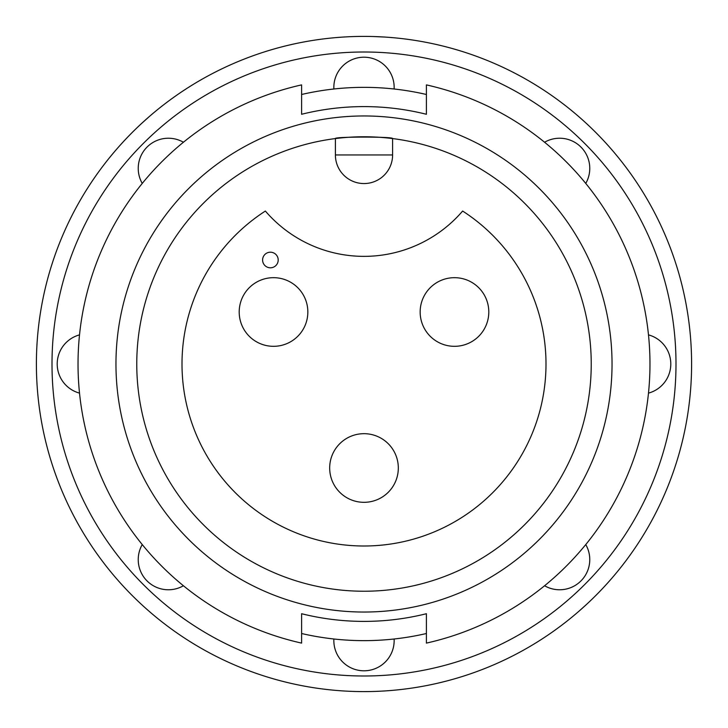 <?xml version="1.0" encoding="UTF-8"?>
<svg xmlns="http://www.w3.org/2000/svg" width="728" height="728" viewBox="0 0 728 728"><rect width="100%" height="100%" fill="white"/><g stroke="black" fill="none" stroke-linecap="round" stroke-linejoin="round"><path stroke-width="1.09" d="M394.112 89.007A30.157 30.157 0 0 0 364 57.203A30.157 30.157 0 0 0 333.888 89.007M183.401 142.233A30.157 30.157 0 0 0 142.233 183.401M79.489 334.889A30.157 30.157 0 0 0 79.489 393.111M142.233 544.599A30.157 30.157 0 0 0 183.401 585.767M333.888 638.993A30.157 30.157 0 0 0 364 670.797A30.157 30.157 0 0 0 394.112 638.993M544.599 585.767A30.157 30.157 0 0 0 585.767 544.599M648.511 393.111A30.157 30.157 0 0 0 648.511 334.889M585.767 183.401A30.157 30.157 0 0 0 544.599 142.233M426.399 94.485A276.64 276.64 0 0 0 301.601 94.485A276.64 276.64 0 0 1 426.399 94.485M426.399 613.722A257.403 257.403 0 0 1 301.601 613.722A257.403 257.403 0 0 0 426.399 613.722L426.399 643.106A286.004 286.004 0 0 0 426.399 84.894L426.399 114.278A257.403 257.403 0 0 0 301.601 114.278A257.403 257.403 0 0 1 426.399 114.278M115.961 364A248.039 248.039 0 0 0 364 612.039A248.039 248.039 0 0 0 612.039 364A248.039 248.039 0 0 0 364 115.961A248.039 248.039 0 0 0 115.961 364M136.764 364A227.236 227.236 0 0 0 364 591.236A227.236 227.236 0 0 0 591.236 364A227.236 227.236 0 0 0 364 136.764A227.236 227.236 0 0 0 136.764 364M265.365 211.047A182 182 0 0 0 364 546A182 182 0 0 0 462.635 211.047A130.003 130.003 0 0 1 265.365 211.047M239.203 312.003A34.316 34.316 0 0 0 273.519 346.319A34.316 34.316 0 0 0 307.844 312.003A34.316 34.316 0 0 0 273.519 277.677A34.316 34.316 0 0 0 239.203 312.003M329.684 468.004A34.316 34.316 0 0 0 364 502.32A34.316 34.316 0 0 0 398.316 468.004A34.316 34.316 0 0 0 364 433.679A34.316 34.316 0 0 0 329.684 468.004M420.156 312.003A34.316 34.316 0 0 0 454.481 346.319A34.316 34.316 0 0 0 488.797 312.003A34.316 34.316 0 0 0 454.481 277.677A34.316 34.316 0 0 0 420.156 312.003M476.048 671.844A327.6 327.6 0 0 1 56.156 476.048A327.6 327.6 0 0 1 251.952 56.156A327.6 327.6 0 0 1 671.844 251.952A327.6 327.6 0 0 1 476.048 671.844A327.6 327.6 0 0 0 671.844 251.952A327.6 327.6 0 0 0 251.952 56.156M141.469 123.578L149.022 116.808M586.531 604.422L578.978 611.192M373.191 36.527L384.448 37.037M262.599 259.996A7.799 7.799 0 0 0 270.397 267.804A7.799 7.799 0 0 0 278.196 259.996A7.799 7.799 0 0 0 270.397 252.197A7.799 7.799 0 0 0 262.599 259.996M335.399 154.964L335.399 138.566C333.624 136.618 394.349 136.591 392.601 138.566L392.601 154.964A28.601 28.601 0 0 1 364 183.556A28.601 28.601 0 0 1 335.399 154.964L392.601 154.964A28.601 28.601 0 0 1 364 183.556A28.601 28.601 0 0 1 335.399 154.964M301.601 613.722L301.601 643.106A286.004 286.004 0 0 1 301.601 84.894L301.601 114.278M301.601 633.515A276.64 276.64 0 0 0 364 640.64A276.64 276.64 0 0 1 301.601 633.515A276.64 276.64 0 0 0 426.399 633.515A276.64 276.64 0 0 1 385.303 639.821A276.64 276.64 0 0 0 426.399 633.515M257.293 70.816A312.003 312.003 0 0 0 70.816 470.707A312.003 312.003 0 0 0 470.707 657.184A312.003 312.003 0 0 0 657.184 257.293A312.003 312.003 0 0 0 257.293 70.816"/></g></svg>
